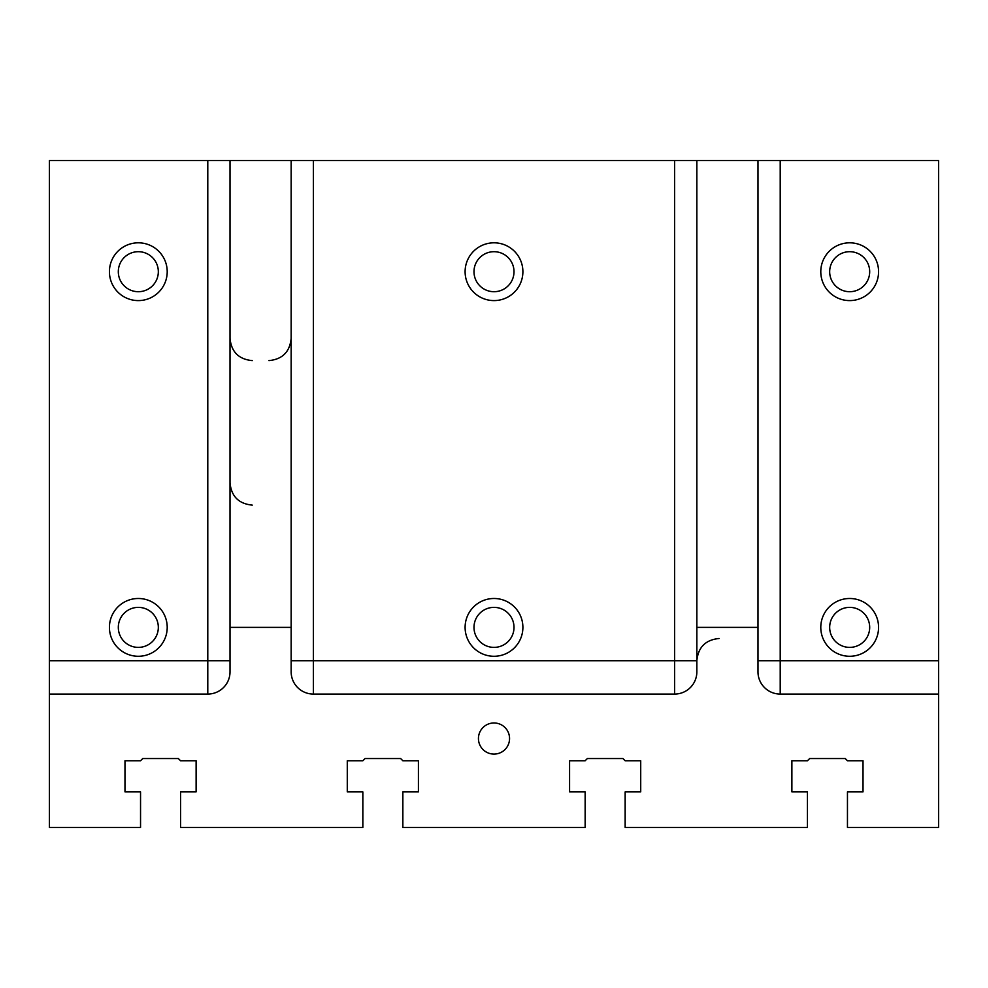 <?xml version="1.0" encoding="UTF-8"?>
<svg xmlns="http://www.w3.org/2000/svg" width="988" height="988" viewBox="0 0 988 988"><rect width="100%" height="100%" fill="white"/><g stroke="black" fill="none" stroke-linecap="round" stroke-linejoin="round"><path stroke-width="1.48" d="M230.019 660.725L207.789 660.725L207.789 160.55L780.211 160.55L780.211 660.725L938.6 660.725L938.6 827.45L847.457 827.45L847.457 791.882L863.018 791.882L863.018 760.76L863.018 791.882M230.019 160.55L230.019 671.84A22.23 22.23 0 0 1 207.789 694.07L49.4 694.07L49.4 827.45L140.543 827.45L140.543 791.882L124.982 791.882L124.982 760.76L140.543 760.76L142.766 758.537L178.334 758.537L180.557 760.76L196.118 760.76L196.118 791.882L180.557 791.882L180.557 827.45L362.843 827.45L362.843 791.882L347.282 791.882L347.282 760.76L362.843 760.76L365.066 758.537L400.634 758.537L402.857 760.76L418.418 760.76L418.418 791.882L402.857 791.882L402.857 827.45L585.143 827.45L585.143 791.882L569.582 791.882L569.582 760.76L585.143 760.76L587.366 758.537L622.934 758.537L625.157 760.76L640.718 760.76L640.718 791.882L625.157 791.882L625.157 827.45L807.443 827.45L807.443 791.882L791.882 791.882L791.882 760.76L807.443 760.76L809.666 758.537L845.234 758.537L847.457 760.76L863.018 760.76M494 754.091A15.561 15.561 0 0 1 480.526 730.75A15.561 15.561 0 0 1 507.474 730.75A15.561 15.561 0 0 1 494 754.091M938.6 694.07L780.211 694.07A22.23 22.23 0 0 1 757.981 671.84L757.981 627.38L696.849 627.38L696.849 160.55M719.079 638.495C705.58 639.816 698.17 647.226 696.849 660.725L313.381 660.725L313.381 694.07L674.619 694.07A22.23 22.23 0 0 0 696.849 671.84L696.849 627.38M313.381 694.07A22.23 22.23 0 0 1 291.151 671.84L291.151 627.38L230.019 627.38M207.789 160.55L49.4 160.55L49.4 694.07M780.211 160.55L938.6 160.55L938.6 660.725M494 656.279A28.899 28.899 0 0 1 468.979 612.931A28.899 28.899 0 0 1 519.021 612.931A28.899 28.899 0 0 1 494 656.279M494 300.599A28.899 28.899 0 0 1 468.979 257.251A28.899 28.899 0 0 1 519.021 257.251A28.899 28.899 0 0 1 494 300.599M138.32 656.279A28.899 28.899 0 0 1 113.299 612.931A28.899 28.899 0 0 1 163.341 612.931A28.899 28.899 0 0 1 138.32 656.279M138.32 300.599A28.899 28.899 0 0 1 113.299 257.251A28.899 28.899 0 0 1 163.341 257.251A28.899 28.899 0 0 1 138.32 300.599M849.68 300.599A28.899 28.899 0 0 1 824.659 257.251A28.899 28.899 0 0 1 874.701 257.251A28.899 28.899 0 0 1 849.68 300.599M849.68 656.279A28.899 28.899 0 0 1 824.659 612.931A28.899 28.899 0 0 1 874.701 612.931A28.899 28.899 0 0 1 849.68 656.279M757.981 627.38L757.981 160.55M124.982 791.882L124.982 760.76M196.118 760.76L196.118 791.882M640.718 760.76L640.718 791.882M347.282 791.882L347.282 760.76M569.582 791.882L569.582 760.76M418.418 760.76L418.418 791.882M791.882 791.882L791.882 760.76M291.151 160.55L291.151 627.38M118.313 271.7A20.007 20.007 0 0 1 138.32 251.693A20.007 20.007 0 0 1 158.327 271.7A20.007 20.007 0 0 1 138.32 291.707A20.007 20.007 0 0 1 118.313 271.7M473.993 271.7A20.007 20.007 0 0 1 494 251.693A20.007 20.007 0 0 1 514.007 271.7A20.007 20.007 0 0 1 494 291.707A20.007 20.007 0 0 1 473.993 271.7M473.993 627.38A20.007 20.007 0 0 1 494 607.373A20.007 20.007 0 0 1 514.007 627.38A20.007 20.007 0 0 1 494 647.387A20.007 20.007 0 0 1 473.993 627.38M829.673 627.38A20.007 20.007 0 0 1 849.68 607.373A20.007 20.007 0 0 1 869.687 627.38A20.007 20.007 0 0 1 849.68 647.387A20.007 20.007 0 0 1 829.673 627.38M829.673 271.7A20.007 20.007 0 0 1 849.68 251.693A20.007 20.007 0 0 1 869.687 271.7A20.007 20.007 0 0 1 849.68 291.707A20.007 20.007 0 0 1 829.673 271.7M118.313 627.38A20.007 20.007 0 0 1 138.32 607.373A20.007 20.007 0 0 1 158.327 627.38A20.007 20.007 0 0 1 138.32 647.387A20.007 20.007 0 0 1 118.313 627.38M674.619 160.55L674.619 694.07M207.789 694.07L207.789 660.725L49.4 660.725M291.151 660.725L313.381 660.725L313.381 160.55M780.211 694.07L780.211 660.725L757.981 660.725M252.249 360.62C238.75 359.299 231.34 351.889 230.019 338.39M268.921 360.62C282.42 359.299 289.83 351.889 291.151 338.39M252.249 505.115C238.75 503.794 231.34 496.384 230.019 482.885"/></g></svg>
